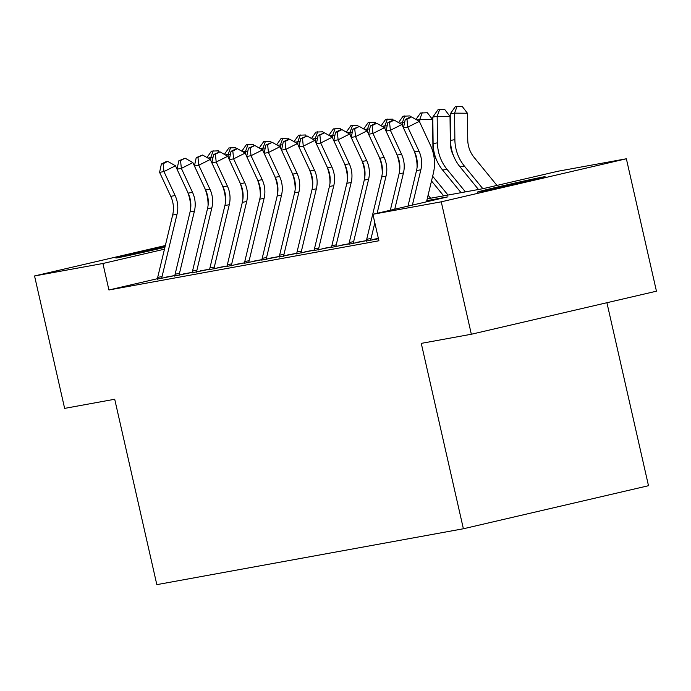 <?xml version="1.0" encoding="UTF-8"?>
<svg xmlns="http://www.w3.org/2000/svg" width="691" height="691" viewBox="0 0 691 691"><rect width="100%" height="100%" fill="white"/><g stroke="black" fill="none" stroke-linecap="round" stroke-linejoin="round"><path stroke-width="1.04" d="M479.148 191.873A34.766 0.518 167.2 0 1 477.265 192.124A34.766 0.518 167.2 0 1 505.458 185.197A34.766 0.518 167.2 0 1 543.186 176.974A34.766 0.518 167.2 0 1 545.069 176.723A34.766 0.518 167.2 0 1 516.877 183.651A34.766 0.518 167.2 0 1 479.148 191.873M164.907 247.335A34.766 0.518 167.2 0 1 117.729 257.752A34.766 0.518 167.2 0 1 115.846 258.011A34.766 0.518 167.2 0 1 165.149 246.333M606.914 302.71L648.495 485.713L463.385 528.762L156.831 584.646L114.715 399.251L64.634 408.381L34.55 275.959L165.339 245.538M427.219 198.844L482.957 188.686L558 171.23L626.366 158.775L441.255 201.824L372.89 214.288L447.932 196.831L426.779 200.684M441.255 201.824L471.34 334.245L656.45 291.196L626.366 158.775M366.377 241.012L378.443 238.732M348.964 244.191L366.437 240.649M331.542 247.361L349.015 243.819M314.129 250.539L331.602 246.998M296.707 253.709L314.18 250.177M279.285 256.888L296.767 253.347M261.872 260.058L279.345 256.525M244.45 263.236L261.932 259.695M227.037 266.415L244.51 262.874M209.615 269.585L227.089 266.044M192.202 272.764L209.675 269.222M174.78 275.934L192.253 272.401M157.427 278.698L108.928 289.978L378.91 240.77L372.89 214.288M157.367 279.112L174.84 275.571M174.849 275.51L165.546 277.203M192.271 272.34L182.968 274.033M209.684 269.162L200.381 270.855M227.106 265.983L217.803 267.685M244.519 262.813L235.216 264.506M261.941 259.635L252.638 261.336M279.354 256.465L270.051 258.158M296.776 253.286L287.473 254.979M314.189 250.116L304.895 251.809M331.611 246.937L322.308 248.63M349.024 243.759L339.73 245.46M366.446 240.589L357.143 242.282M378.374 238.412L374.565 239.112M471.34 334.245L421.268 343.375L463.385 528.762M108.928 289.978L102.916 263.496L34.55 275.959M164.467 249.183L102.916 263.496M157.332 279.337A19.011 17.975 -100.3 0 1 157.695 277.376L172.664 215.031A27.165 25.679 79.7 0 0 170.763 196.339L159.595 172.361L163.948 171.567L163.128 163.689L167.74 161.383L165.995 161.694L161.383 164.009L163.128 163.689M161.685 278.542A19.011 17.975 -100.3 0 1 162.057 276.581L177.017 214.236A27.165 25.679 79.7 0 0 175.117 195.544L163.948 171.567L175.471 165.788L177.026 169.114M187.399 191.485A40.743 38.523 -100.3 0 1 190.647 208.682M175.471 165.788L167.74 161.383M161.383 164.009L159.595 172.361M206.972 157.531L211.463 151.122L218.347 150.845L219.228 151.994M212.966 157.608L210.729 157.583L210.764 160.407M213.199 150.802L210.729 157.583L207.948 158.092M174.754 276.158A19.011 17.975 -100.3 0 1 175.117 274.206L190.077 211.861A27.165 25.679 79.7 0 0 188.177 193.16L177.008 169.183L181.362 168.388L180.541 160.519L185.153 158.204L178.805 160.83L180.541 160.519M179.107 275.363A19.011 17.975 -100.3 0 1 179.47 273.411L194.43 211.066A27.165 25.679 79.7 0 0 192.53 192.374L181.362 168.388L192.893 162.61L194.439 165.944M204.812 188.306A40.743 38.523 -100.3 0 1 208.069 205.503M192.893 162.61L185.153 158.204M178.805 160.83L177.008 169.183M192.167 272.988A19.011 17.975 -100.3 0 1 192.539 271.027L207.499 208.682A27.165 25.679 79.7 0 0 205.598 189.99L194.43 166.004L198.783 165.218L197.963 157.341L202.575 155.026L196.218 157.66L197.963 157.341M196.52 272.194A19.011 17.975 -100.3 0 1 196.892 270.233L211.852 207.887A27.165 25.679 79.7 0 0 209.952 189.196L198.783 165.218L210.306 159.44L211.861 162.765M222.234 185.128A40.743 38.523 -100.3 0 1 225.482 202.333M210.306 159.44L202.575 155.026M196.218 157.66L194.43 166.004M209.589 269.81A19.011 17.975 -100.3 0 1 209.952 267.858L224.912 205.503A27.165 25.679 79.7 0 0 223.012 186.812L211.843 162.834L216.197 162.04L215.385 154.171L219.988 151.856L213.64 154.482L215.385 154.171M213.942 269.015A19.011 17.975 -100.3 0 1 214.305 267.063L229.265 204.717A27.165 25.679 79.7 0 0 227.365 186.017L216.197 162.04L227.728 156.261L229.274 159.595M239.647 181.958A40.743 38.523 -100.3 0 1 242.904 199.155M227.728 156.261L219.988 151.856M213.64 154.482L211.843 162.834M227.002 266.631A19.011 17.975 -100.3 0 1 227.374 264.679L242.334 202.333A27.165 25.679 79.7 0 0 240.433 183.642L229.265 159.656L233.618 158.861L232.798 150.992L237.41 148.677L235.666 148.997L231.053 151.312L232.798 150.992M231.355 265.845A19.011 17.975 -100.3 0 1 231.727 263.884L246.687 201.539A27.165 25.679 79.7 0 0 244.787 182.847L233.618 158.861L245.141 153.082L246.696 156.416M257.069 178.779A40.743 38.523 -100.3 0 1 260.317 195.976M245.141 153.082L237.41 148.677M231.053 151.312L229.265 159.656M224.385 154.361L228.876 147.952L235.769 147.675L236.642 148.815M230.388 154.43L228.151 154.413L228.177 157.237M230.621 147.632L228.151 154.413L225.37 154.914M241.807 151.182L246.298 144.773L253.182 144.497L254.063 145.646M247.801 151.251L245.564 151.234L245.599 154.058M248.034 144.454L245.564 151.234L242.783 151.744M259.22 148.012L263.712 141.595L270.604 141.327L271.477 142.467M265.223 148.081L262.986 148.064L263.012 150.888M265.456 141.284L262.986 148.064L260.205 148.565M276.642 144.834L281.133 138.425L288.017 138.148L288.898 139.297M282.636 144.903L280.399 144.885L280.434 147.71M282.869 138.105L280.399 144.885L277.618 145.395M244.424 263.461A19.011 17.975 -100.3 0 1 244.787 261.5L259.747 199.155A27.165 25.679 79.7 0 0 257.847 180.463L246.678 156.486L251.032 155.691L250.22 147.814L254.824 145.507L248.475 148.133L250.22 147.814M248.777 262.666A19.011 17.975 -100.3 0 1 249.14 260.714L264.1 198.36A27.165 25.679 79.7 0 0 262.209 179.669L251.032 155.691L262.563 149.912L264.109 153.238M274.482 175.609A40.743 38.523 -100.3 0 1 277.739 192.806M262.563 149.912L254.824 145.507M248.475 148.133L246.678 156.486M294.055 141.655L298.547 135.246L305.439 134.97L306.312 136.118M300.058 141.733L297.821 141.707L297.847 144.54M300.291 134.935L297.821 141.707L295.04 142.216M261.837 260.282A19.011 17.975 -100.3 0 1 262.209 258.33L277.169 195.985A27.165 25.679 79.7 0 0 275.268 177.293L264.1 153.307L268.454 152.512L267.633 144.644L272.245 142.329L265.888 144.963L267.633 144.644M266.19 259.488A19.011 17.975 -100.3 0 1 266.562 257.536L281.522 195.19A27.165 25.679 79.7 0 0 279.622 176.499L268.454 152.512L279.976 146.734L281.531 150.068M291.904 172.43A40.743 38.523 -100.3 0 1 295.152 189.628M279.976 146.734L272.245 142.329M265.888 144.963L264.1 153.307M311.477 138.485L315.968 132.076L322.852 131.8L323.733 132.948M317.471 138.554L315.234 138.537L315.269 141.361M317.705 131.756L315.234 138.537L312.453 139.046M279.259 257.112A19.011 17.975 -100.3 0 1 279.622 255.152L294.582 192.806A27.165 25.679 79.7 0 0 292.682 174.115L281.513 150.137L285.867 149.342L285.055 141.465L289.659 139.159L287.922 139.47L283.31 141.785L285.055 141.465M283.612 256.318A19.011 17.975 -100.3 0 1 283.975 254.357L298.935 192.012A27.165 25.679 79.7 0 0 297.044 173.32L285.867 149.342L297.398 143.564L298.944 146.889M309.318 169.26A40.743 38.523 -100.3 0 1 312.574 186.458M297.398 143.564L289.659 139.159M283.31 141.785L281.513 150.137M328.89 135.306L333.382 128.897L340.274 128.621L341.147 129.77M334.893 135.376L332.656 135.358L332.682 138.183M335.126 128.578L332.656 135.358L329.875 135.868M296.672 253.934A19.011 17.975 -100.3 0 1 297.044 251.982L312.004 189.636A27.165 25.679 79.7 0 0 310.104 170.936L298.935 146.958L303.289 146.164L302.468 138.295L307.08 135.98L300.732 138.606L302.468 138.295M301.026 253.139A19.011 17.975 -100.3 0 1 301.397 251.187L316.357 188.842A27.165 25.679 79.7 0 0 314.457 170.15L303.289 146.164L314.811 140.385L316.366 143.719M326.739 166.082A40.743 38.523 -100.3 0 1 329.987 183.279M314.811 140.385L307.08 135.98M300.732 138.606L298.935 146.958M346.312 132.136L350.803 125.727L357.688 125.451L358.569 126.591M352.306 132.206L350.069 132.188L350.104 135.013M352.548 125.408L350.069 132.188L347.288 132.689M314.094 250.764A19.011 17.975 -100.3 0 1 314.457 248.803L329.417 186.458A27.165 25.679 79.7 0 0 327.525 167.766L316.348 143.78L320.702 142.994L319.89 135.116L324.494 132.802L318.145 135.436L319.89 135.116M318.447 249.969A19.011 17.975 -100.3 0 1 318.81 248.009L333.77 185.663A27.165 25.679 79.7 0 0 331.879 166.972L320.702 142.994L332.233 137.215L333.788 140.541M344.153 162.903A40.743 38.523 -100.3 0 1 347.409 180.109M332.233 137.215L324.494 132.802M318.145 135.436L316.348 143.78M363.725 128.958L368.217 122.549L375.109 122.272L375.982 123.421M369.728 129.027L367.491 129.01L367.526 131.834M369.961 122.229L367.491 129.01L364.71 129.519M331.507 247.585A19.011 17.975 -100.3 0 1 331.879 245.633L346.839 183.279A27.165 25.679 79.7 0 0 344.939 164.588L333.77 140.61L338.124 139.815L337.303 131.938L341.915 129.632L340.171 129.951L335.567 132.257L337.303 131.938M335.869 246.791A19.011 17.975 -100.3 0 1 336.232 244.839L351.192 182.493A27.165 25.679 79.7 0 0 349.292 163.793L338.124 139.815L349.646 134.037L351.201 137.371M361.574 159.733A40.743 38.523 -100.3 0 1 364.822 176.931M349.646 134.037L341.915 129.632M335.567 132.257L333.77 140.61M381.147 125.788L385.638 119.37L392.523 119.102L393.404 120.243M387.15 125.857L384.904 125.84L384.939 128.664M387.383 119.059L384.904 125.84L382.123 126.341M348.929 244.407A19.011 17.975 -100.3 0 1 349.292 242.455L364.252 180.109A27.165 25.679 79.7 0 0 362.36 161.418L351.183 137.431L355.545 136.637L354.725 128.768L359.337 126.453L352.98 129.087L354.725 128.768M353.282 243.612A19.011 17.975 -100.3 0 1 353.645 241.66L368.605 179.315A27.165 25.679 79.7 0 0 366.714 160.623L355.545 136.637L367.068 130.858L368.623 134.192M378.988 156.555A40.743 38.523 -100.3 0 1 382.244 173.752M367.068 130.858L359.337 126.453M352.98 129.087L351.183 137.431M398.56 122.609L403.052 116.2L409.944 115.924L410.825 117.073M404.563 122.678L402.326 122.661L402.361 125.486M404.796 115.881L402.326 122.661L399.545 123.171M428.1 195.182L430.588 198.231M366.342 241.237A19.011 17.975 -100.3 0 1 366.714 239.276L381.674 176.931A27.165 25.679 79.7 0 0 379.774 158.239L368.605 134.261L372.959 133.467L372.138 125.589L376.75 123.283L375.006 123.594L370.402 125.909L372.138 125.589M377.113 213.303L386.027 176.136A27.165 25.679 79.7 0 0 384.127 157.444L372.959 133.467L384.49 127.688L386.036 131.014M396.409 153.385A40.743 38.523 -100.3 0 1 399.666 170.582M370.704 240.442A19.011 17.975 -100.3 0 1 371.067 238.49L374.824 222.813M384.49 127.688L376.75 123.283M370.402 125.909L368.605 134.261M436.151 159.025A27.165 25.679 -100.3 0 1 432.911 146.103L432.609 119.595L419.739 119.483L419.774 122.307M415.982 119.431L420.474 113.022L427.358 112.745L432.609 119.595M422.218 112.711L419.739 119.483L416.967 119.992M431.512 180.973L443.648 195.847M432.644 176.231L448.001 195.061M390.337 210.228L399.087 173.761A27.165 25.679 79.7 0 0 397.195 155.069L386.019 131.083L390.38 130.288L389.56 122.419L394.172 120.104L392.428 120.424L387.815 122.739L389.56 122.419M394.751 209.2L403.449 172.966A27.165 25.679 79.7 0 0 401.549 154.274L390.38 130.288L401.903 124.51L403.458 127.844M413.823 150.206A40.743 38.523 -100.3 0 1 417.079 167.403M401.903 124.51L394.172 120.104M387.815 122.739L386.019 131.083M453.564 155.846A27.165 25.679 -100.3 0 1 450.325 142.925L450.022 116.416L437.161 116.313L437.463 142.821A40.743 38.523 79.7 0 0 446.999 169.304L465.423 191.882M439.631 109.532L437.161 116.313L432.808 117.107L437.895 109.852L439.631 109.532L444.779 109.575L450.022 116.416M432.808 117.107L433.11 143.616A40.743 38.523 79.7 0 0 442.646 170.098L461.07 192.677M407.984 206.125L416.509 170.582A27.165 25.679 79.7 0 0 414.609 151.89L403.44 127.913L407.794 127.118L406.973 119.241L411.586 116.934L409.841 117.245L405.237 119.56L406.973 119.241M412.389 205.097L420.862 169.787A27.165 25.679 79.7 0 0 418.962 151.096L407.794 127.118L419.325 121.34L430.493 145.317A40.743 38.523 -100.3 0 1 433.335 173.355L426.511 201.815M419.325 121.34L411.586 116.934M405.237 119.56L403.44 127.913M496.967 185.43L474.104 157.41A27.165 25.679 -100.3 0 1 467.747 139.755L467.444 113.246L454.574 113.134L454.877 139.642A40.743 38.523 79.7 0 0 464.421 166.125L482.836 188.703M457.053 106.354L454.574 113.134L450.221 113.929L455.309 106.673L457.053 106.354L462.193 106.397L467.444 113.246M450.221 113.929L450.523 140.437A40.743 38.523 79.7 0 0 460.068 166.92L478.483 189.498M172.664 215.031L177.017 214.236M170.763 196.339L175.117 195.544M157.695 277.376L162.057 276.581M190.077 211.861L194.43 211.066M188.177 193.16L192.53 192.374M175.117 274.206L179.47 273.411M207.499 208.682L211.852 207.887M205.598 189.99L209.952 189.196M192.539 271.027L196.892 270.233M224.912 205.503L229.265 204.717M223.012 186.812L227.365 186.017M209.952 267.858L214.305 267.063M242.334 202.333L246.687 201.539M240.433 183.642L244.787 182.847M227.374 264.679L231.727 263.884M259.747 199.155L264.1 198.36M257.847 180.463L262.209 179.669M244.787 261.5L249.14 260.714M277.169 195.985L281.522 195.19M275.268 177.293L279.622 176.499M262.209 258.33L266.562 257.536M294.582 192.806L298.935 192.012M292.682 174.115L297.044 173.32M279.622 255.152L283.975 254.357M312.004 189.636L316.357 188.842M310.104 170.936L314.457 170.15M297.044 251.982L301.397 251.187M329.417 186.458L333.77 185.663M327.525 167.766L331.879 166.972M314.457 248.803L318.81 248.009M346.839 183.279L351.192 182.493M344.939 164.588L349.292 163.793M331.879 245.633L336.232 244.839M364.252 180.109L368.605 179.315M362.36 161.418L366.714 160.623M349.292 242.455L353.645 241.66M381.674 176.931L386.027 176.136M379.774 158.239L384.127 157.444M366.714 239.276L371.067 238.49M399.087 173.761L403.449 172.966M397.195 155.069L401.549 154.274M437.463 142.821L433.11 143.616M446.999 169.304L442.646 170.098M416.509 170.582L420.862 169.787M414.609 151.89L418.962 151.096M454.877 139.642L450.523 140.437M464.421 166.125L460.068 166.92"/></g></svg>
